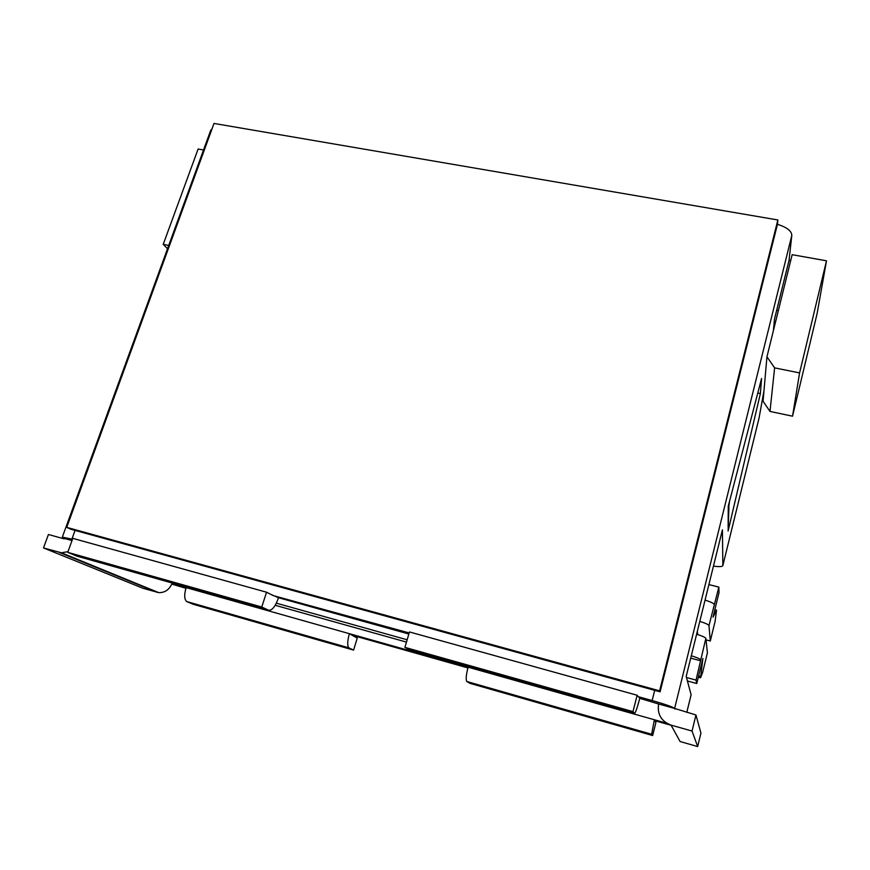 <?xml version="1.0" encoding="UTF-8"?>
<svg xmlns="http://www.w3.org/2000/svg" width="870" height="870" viewBox="0 0 870 870"><rect width="100%" height="100%" fill="white"/><g stroke="black" fill="none" stroke-linecap="round" stroke-linejoin="round"><path stroke-width="1.3" d="M776.671 310.329L778.335 310.644M167.508 248.744L163.234 244.339L198.11 149.02L203.536 149.977M634.447 713.4L632.979 711.616L404.898 647.356L409.726 650.02L634.447 713.4C635.394 713.215 637.166 708.191 639.765 698.327L638.721 696.805L652.141 700.535C665.311 704.308 672.804 706.94 674.609 708.441L658.623 703.993C657.1 714.226 661.243 721.273 671.042 725.123L680.101 741.544L697.664 746.558L700.926 733.084L695.957 714.966L674.609 708.441L791.809 235.422L789.046 260.271L790.699 260.565M792.146 254.692L826.5 260.804L817.06 313.809L792.537 416.197L769.993 411.434L763.055 401.266L766.948 356.798L792.146 254.692M163.234 244.339L168.715 245.449M766.948 356.798L774.615 367.869L799.584 372.915L792.537 416.197M774.615 367.869L769.993 411.434M799.584 372.915L826.5 260.804M407.16 639.787L276.345 603.171M275.192 605.281L406.464 642.093M353.579 650.097L193.183 604.269L186.648 601.529C184.244 599.223 184.07 594.591 186.147 587.609L349.392 633.686L357.255 638.134L353.579 650.097L348.848 647.835C347.184 645.67 347.369 640.962 349.392 633.686L407.769 650.162L410.738 651.782L352.85 635.437M408.867 634.023L278.541 597.723C275.333 606.597 271.984 610.751 268.504 610.185L261.75 607.021L266.568 592.22L72.808 538.356L67.74 552.352L261.75 607.021M268.504 610.185L76.875 556.137L67.74 552.352M266.568 592.22L273.224 595.591L409.194 632.936M278.541 597.723L271.07 594.504M72.493 539.248L62.314 537.138L64.75 538.541L64.184 538.878L48.437 534.495L43.5 547.937L61.411 552.787L67.99 551.656M43.5 547.937L143.104 588.348L158.764 592.633C164.985 592.72 169.4 589.643 172.032 583.379L186.147 587.609M64.75 538.541L72.014 540.564M408.454 649.314L408.16 650.271L654.37 719.751L651.652 734.269L652.641 735.531L655.893 722.557L654.37 719.751L666.648 723.198M468.125 667.192C466.135 674.696 465.689 679.459 466.766 681.493L651.706 734.389M652.641 735.531L470.104 683.385L466.962 681.645M757.77 393.022L760.369 393.566L728.103 530.994L728.929 507.591M729.549 501.25L728.233 510.777L728.266 506.155L761.576 378.461L760.369 393.566M713.008 617.145L719.011 592.655L718.848 587.098L708.974 625.595L710.301 641.005L715.086 621.441L716.554 610.153L713.008 617.145M714.836 609.718L716.554 610.153M705.059 600.082C710.757 601.92 713.791 603.378 714.161 604.454M708.887 584.596L718.848 587.098M697.305 631.457L697.773 634.578M706.016 639.874L710.301 641.005M708.974 625.595C708.582 624.606 705.526 623.203 699.795 621.365M696.75 683.537L702.895 658.459L700.567 677.773L702.579 672.586L707.419 652.804L705.853 638.362L696.033 680.101L696.75 683.537L687.42 680.992M698.305 677.164L700.567 677.773M698.61 675.957L700.339 676.425M690.704 658.144L700.763 660.819M700.6 659.754C700.165 658.916 697.066 657.579 691.291 655.762M686.473 677.502L696.033 680.101M696.62 634.219C702.362 636.046 705.439 637.427 705.853 638.362M638.091 696.631L637.144 695.25L409.487 631.957L404.898 647.356M632.979 711.616L637.144 695.25M671.042 725.123L692.041 731.05L697.664 746.558M695.957 714.966L692.041 731.05M758.999 418.263L722.839 565.62L759.075 418.035M763.98 390.717L759.108 417.796M789.046 260.271L774.496 319.127L773.386 330.698M713.454 566.109C719.175 566.914 722.296 566.751 722.839 565.62M686.8 712.41L691.117 694.749L686.191 676.425L722.415 529.863L722.85 565.467M658.623 703.993L639.765 698.327M212.052 128.825L210.681 130.402L62.314 537.138M791.809 235.422C791.667 231.028 786.871 227.309 777.454 224.297M408.16 650.271L411.129 651.891L467.919 667.932M671.118 725.265L655.077 720.784M408.084 649.107L407.769 650.162M171.771 584.085L185.919 588.305M66.729 527.372L70.916 529.264L660.091 691.835L777.519 224.025L777.867 219.979L214.009 123.442L66.729 527.372L659.601 690.856L660.091 691.835M659.601 690.856L777.867 219.979M349.12 648.009L187.039 601.736M169.4 582.237L172.162 583.009M59.258 552.396L156.894 592.285M728.125 526.959L728.233 510.777M674.609 708.441L674.881 709.072M71.895 539.085L75.048 530.406M654.708 690.345L652.141 700.535M691.117 694.749L686.778 712.41M177.436 584.499L177.23 585.097M186.648 601.529L348.848 647.835M158.764 592.633L61.411 552.787M651.652 734.269L466.766 681.493"/></g></svg>
